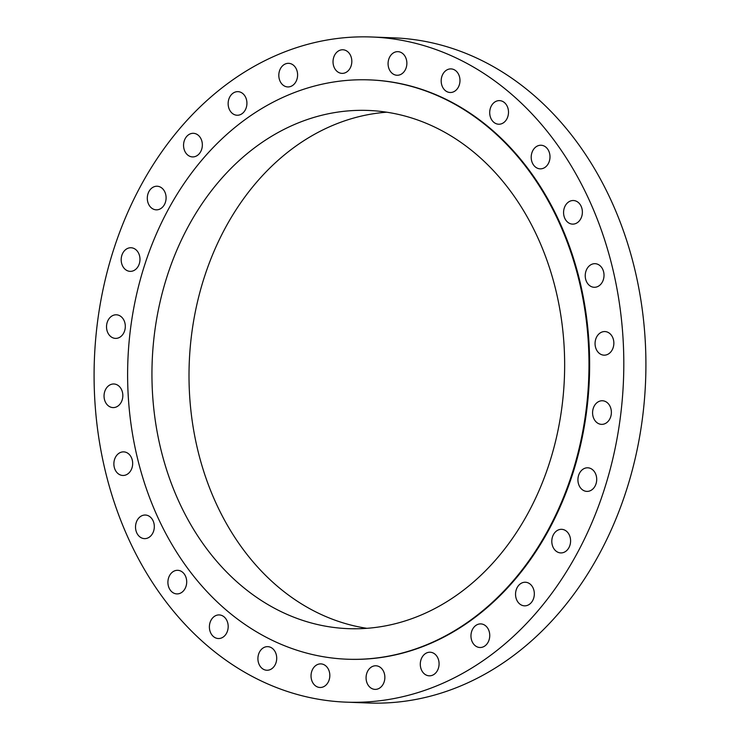 <?xml version="1.0" encoding="UTF-8"?>
<svg xmlns="http://www.w3.org/2000/svg" width="740" height="740" viewBox="0 0 740 740"><rect width="100%" height="100%" fill="white"/><g stroke="black" fill="none" stroke-linecap="round" stroke-linejoin="round"><path stroke-width="1.11" d="M268.426 670.144A11.812 9.398 92.2 0 1 266.863 670.255A11.812 9.398 92.2 0 1 257.918 659.072A11.812 9.398 92.2 0 1 266.206 646.751A11.812 9.398 92.2 0 1 267.769 646.649A11.812 9.398 92.2 0 1 276.704 657.832A11.812 9.398 92.2 0 1 268.426 670.144M527.38 622.581A332.824 264.754 92.2 0 1 346.172 702.149A332.824 264.754 92.2 0 1 107.568 479.964A332.824 264.754 92.2 0 1 190.513 116.578A332.824 264.754 92.2 0 1 371.721 37A332.824 264.754 92.2 0 1 610.324 259.185A332.824 264.754 92.2 0 1 527.38 622.581M369.75 79.901A289.877 230.593 92.2 0 1 370.074 79.911A289.877 230.593 92.2 0 1 577.894 273.43A289.877 230.593 92.2 0 1 505.642 589.928A289.877 230.593 92.2 0 1 347.828 659.238A289.877 230.593 92.2 0 1 347.495 659.229M217.801 638.49A11.812 9.398 92.2 0 1 209.42 626.022A11.812 9.398 92.2 0 1 219.244 614.922A11.812 9.398 92.2 0 1 219.789 614.968A11.812 9.398 92.2 0 1 228.161 627.428A11.812 9.398 92.2 0 1 218.337 638.528A11.812 9.398 92.2 0 1 217.801 638.49M174.251 593.341A11.812 9.398 92.2 0 1 168.072 580.086A11.812 9.398 92.2 0 1 177.757 570.309A11.812 9.398 92.2 0 1 180.347 570.873A11.812 9.398 92.2 0 1 186.536 584.119A11.812 9.398 92.2 0 1 176.851 593.905A11.812 9.398 92.2 0 1 174.251 593.341M139.971 536.972A11.812 9.398 92.2 0 1 135.947 523.522A11.812 9.398 92.2 0 1 145.373 515.031A11.812 9.398 92.2 0 1 149.869 516.687A11.812 9.398 92.2 0 1 153.892 530.136A11.812 9.398 92.2 0 1 144.467 538.627A11.812 9.398 92.2 0 1 139.971 536.972M116.661 472.213A11.812 9.398 92.2 0 1 114.663 459.115A11.812 9.398 92.2 0 1 123.719 451.872A11.812 9.398 92.2 0 1 129.87 455.118A11.812 9.398 92.2 0 1 131.877 468.226A11.812 9.398 92.2 0 1 122.812 475.469A11.812 9.398 92.2 0 1 116.661 472.213M105.515 402.31A11.812 9.398 92.2 0 1 105.311 390.045A11.812 9.398 92.2 0 1 113.886 383.986A11.812 9.398 92.2 0 1 121.36 389.268A11.812 9.398 92.2 0 1 121.563 401.533A11.812 9.398 92.2 0 1 112.98 407.592A11.812 9.398 92.2 0 1 105.515 402.31M107.069 330.762A11.812 9.398 92.2 0 1 116.365 314.796A11.812 9.398 92.2 0 1 124.764 322.427A11.812 9.398 92.2 0 1 115.459 338.393A11.812 9.398 92.2 0 1 107.069 330.762M121.249 261.155A11.812 9.398 92.2 0 1 131.036 247.752A11.812 9.398 92.2 0 1 139.916 257.955A11.812 9.398 92.2 0 1 130.129 271.358A11.812 9.398 92.2 0 1 121.249 261.155M147.353 196.988A11.812 9.398 92.2 0 1 157.148 186.23A11.812 9.398 92.2 0 1 166.047 199.069A11.812 9.398 92.2 0 1 156.242 209.836A11.812 9.398 92.2 0 1 147.353 196.988M184.066 141.479A11.812 9.398 92.2 0 1 193.408 133.311A11.812 9.398 92.2 0 1 201.844 148.74A11.812 9.398 92.2 0 1 192.502 156.917A11.812 9.398 92.2 0 1 184.066 141.479M229.548 97.403A11.812 9.398 92.2 0 1 237.993 91.649A11.812 9.398 92.2 0 1 245.523 109.483A11.812 9.398 92.2 0 1 237.087 115.246A11.812 9.398 92.2 0 1 229.548 97.403M281.524 66.979A11.812 9.398 92.2 0 1 288.665 63.325A11.812 9.398 92.2 0 1 296.962 70.642A11.812 9.398 92.2 0 1 294.899 83.278A11.812 9.398 92.2 0 1 287.758 86.932A11.812 9.398 92.2 0 1 279.452 79.606A11.812 9.398 92.2 0 1 281.524 66.979M337.375 51.726A11.812 9.398 92.2 0 1 342.879 49.774A11.812 9.398 92.2 0 1 351.509 58.34A11.812 9.398 92.2 0 1 347.476 71.419A11.812 9.398 92.2 0 1 341.973 73.371A11.812 9.398 92.2 0 1 333.342 64.806A11.812 9.398 92.2 0 1 337.375 51.726M394.309 52.41A11.812 9.398 92.2 0 1 397.926 51.661A11.812 9.398 92.2 0 1 406.769 61.522A11.812 9.398 92.2 0 1 400.627 74.509A11.812 9.398 92.2 0 1 397.019 75.258A11.812 9.398 92.2 0 1 388.176 65.398A11.812 9.398 92.2 0 1 394.309 52.41M449.476 69.005A11.812 9.398 92.2 0 1 451.039 68.903A11.812 9.398 92.2 0 1 459.975 80.077A11.812 9.398 92.2 0 1 451.696 92.398A11.812 9.398 92.2 0 1 450.133 92.5A11.812 9.398 92.2 0 1 441.188 81.326A11.812 9.398 92.2 0 1 449.476 69.005M500.101 100.668A11.812 9.398 92.2 0 1 508.473 113.127A11.812 9.398 92.2 0 1 498.649 124.228A11.812 9.398 92.2 0 1 498.113 124.181A11.812 9.398 92.2 0 1 489.732 111.722A11.812 9.398 92.2 0 1 499.555 100.622A11.812 9.398 92.2 0 1 500.101 100.668M543.641 145.808A11.812 9.398 92.2 0 1 549.829 159.063A11.812 9.398 92.2 0 1 540.145 168.85A11.812 9.398 92.2 0 1 537.545 168.276A11.812 9.398 92.2 0 1 531.366 155.03A11.812 9.398 92.2 0 1 541.051 145.244A11.812 9.398 92.2 0 1 543.641 145.808M577.931 202.177A11.812 9.398 92.2 0 1 581.955 215.627A11.812 9.398 92.2 0 1 572.52 224.118A11.812 9.398 92.2 0 1 568.024 222.463A11.812 9.398 92.2 0 1 564 209.013A11.812 9.398 92.2 0 1 573.426 200.522A11.812 9.398 92.2 0 1 577.931 202.177M601.232 266.937A11.812 9.398 92.2 0 1 603.23 280.035A11.812 9.398 92.2 0 1 594.174 287.286A11.812 9.398 92.2 0 1 588.023 284.031A11.812 9.398 92.2 0 1 586.024 270.933A11.812 9.398 92.2 0 1 595.08 263.68A11.812 9.398 92.2 0 1 601.232 266.937M612.387 336.848A11.812 9.398 92.2 0 1 612.591 349.104A11.812 9.398 92.2 0 1 604.007 355.163A11.812 9.398 92.2 0 1 596.533 349.881A11.812 9.398 92.2 0 1 596.329 337.616A11.812 9.398 92.2 0 1 604.913 331.566A11.812 9.398 92.2 0 1 612.387 336.848M610.833 408.397A11.812 9.398 92.2 0 1 601.528 424.362A11.812 9.398 92.2 0 1 593.129 416.722A11.812 9.398 92.2 0 1 602.434 400.756A11.812 9.398 92.2 0 1 610.833 408.397M596.644 477.994A11.812 9.398 92.2 0 1 586.857 491.397A11.812 9.398 92.2 0 1 577.986 481.194A11.812 9.398 92.2 0 1 587.764 467.8A11.812 9.398 92.2 0 1 596.644 477.994M570.54 542.161A11.812 9.398 92.2 0 1 560.744 552.919A11.812 9.398 92.2 0 1 551.855 540.08A11.812 9.398 92.2 0 1 561.651 529.322A11.812 9.398 92.2 0 1 570.54 542.161M533.827 597.67A11.812 9.398 92.2 0 1 524.484 605.838A11.812 9.398 92.2 0 1 516.048 590.409A11.812 9.398 92.2 0 1 525.391 582.241A11.812 9.398 92.2 0 1 533.827 597.67M488.345 641.746A11.812 9.398 92.2 0 1 479.909 647.509A11.812 9.398 92.2 0 1 472.37 629.666A11.812 9.398 92.2 0 1 480.815 623.903A11.812 9.398 92.2 0 1 488.345 641.746M436.378 672.17A11.812 9.398 92.2 0 1 429.237 675.824A11.812 9.398 92.2 0 1 420.93 668.507A11.812 9.398 92.2 0 1 423.003 655.88A11.812 9.398 92.2 0 1 430.144 652.227A11.812 9.398 92.2 0 1 438.441 659.543A11.812 9.398 92.2 0 1 436.378 672.17M380.517 687.423A11.812 9.398 92.2 0 1 375.014 689.384A11.812 9.398 92.2 0 1 366.383 680.809A11.812 9.398 92.2 0 1 370.425 667.739A11.812 9.398 92.2 0 1 375.92 665.778A11.812 9.398 92.2 0 1 384.55 674.353A11.812 9.398 92.2 0 1 380.517 687.423M323.584 686.739A11.812 9.398 92.2 0 1 319.976 687.488A11.812 9.398 92.2 0 1 311.133 677.627A11.812 9.398 92.2 0 1 317.266 664.64A11.812 9.398 92.2 0 1 320.882 663.891A11.812 9.398 92.2 0 1 329.726 673.752A11.812 9.398 92.2 0 1 323.584 686.739M371.721 37L393.828 37.851A332.824 264.754 92.2 0 1 632.432 260.036A332.824 264.754 92.2 0 1 549.487 623.422A332.824 264.754 92.2 0 1 368.279 703L346.172 702.149M211.603 149.193A289.877 230.593 92.2 0 1 369.427 79.892A289.877 230.593 92.2 0 1 577.237 273.402A289.877 230.593 92.2 0 1 504.995 589.909A289.877 230.593 92.2 0 1 347.171 659.211A289.877 230.593 92.2 0 1 139.361 465.7A289.877 230.593 92.2 0 1 211.603 149.193M227.078 172.439A259.296 206.266 92.2 0 1 368.252 110.445A259.296 206.266 92.2 0 1 554.149 283.55A259.296 206.266 92.2 0 1 489.519 566.664A259.296 206.266 92.2 0 1 348.346 628.658A259.296 206.266 92.2 0 1 162.449 455.553A259.296 206.266 92.2 0 1 227.078 172.439M366.92 628.325A259.296 206.266 92.2 0 1 196.785 445.887A259.296 206.266 92.2 0 1 264.134 173.863A259.296 206.266 92.2 0 1 386.733 112.203M369.427 79.892L370.074 79.911M347.171 659.211L347.828 659.238"/></g></svg>

